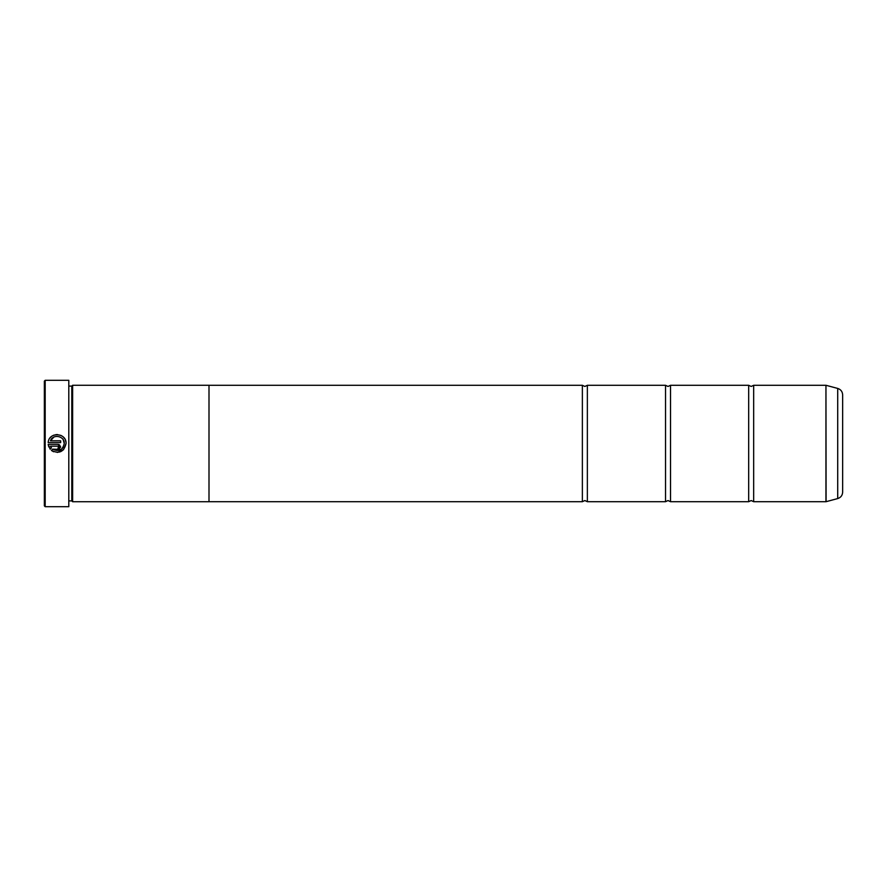 <?xml version="1.0" encoding="UTF-8"?>
<svg xmlns="http://www.w3.org/2000/svg" width="887" height="887" viewBox="0 0 887 887"><rect width="100%" height="100%" fill="white"/><g stroke="black" fill="none" stroke-linecap="round" stroke-linejoin="round"><path stroke-width="1.33" d="M753.673 501.709L825.952 501.709L825.952 385.291L753.673 385.291L753.673 501.709L751.178 500.545L748.683 501.709L670.517 501.709L668.022 500.545L665.527 501.709L587.36 501.709L584.866 500.545L582.371 501.709L208.999 501.709L208.999 385.268L72.623 385.268L72.623 501.732L208.999 501.732M748.683 501.709L748.683 385.291L670.517 385.291L670.517 501.709M665.527 501.709L665.527 385.291L587.36 385.291L587.36 501.709M53.575 451.749L51.413 450.441C59.174 454.199 64.052 451.882 66.048 443.5L63.487 449.776L57.278 452.459M66.048 443.5C66.614 432.512 48.718 431.614 48.175 442.613L60.671 442.613L60.671 440.817L50.448 440.817C52.876 433.61 64.696 435.894 64.252 443.5L64.252 443.5C62.722 450.119 58.875 452.004 52.688 449.166L61.114 449.432M61.902 448.822L63.188 447.27M50.071 437.934L51.246 436.714M52.632 435.728L54.185 435.029M55.848 434.63L57.544 434.552M60.693 435.306L62.323 436.227M63.565 437.324L64.64 438.677M65.405 440.174L65.882 441.804M58.875 447.092L57.988 447.979L57.988 449.776L60.671 447.092L57.988 444.398L48.175 444.398L50.149 449.177L51.424 447.902L50.448 446.194L57.988 446.194L58.875 447.092L57.988 446.194M58.254 444.409L59.008 444.609M59.473 444.853L60.671 447.092M45.182 506.699L44.35 505.867L44.35 381.133L45.182 380.301L45.182 506.699L68.798 506.699L68.798 380.301L45.182 380.301M68.798 380.301L68.798 506.699M69.297 386.1L71.792 386.1L71.792 500.9L72.623 501.732M842.65 394.848L842.65 492.152C842.45 495.401 840.809 497.54 837.716 498.572L837.716 388.428C840.809 389.46 842.45 391.599 842.65 394.848M208.999 385.291L582.371 385.291L582.371 501.709M52.688 449.166L51.413 450.441M64.252 443.5L63.232 439.819M48.807 446.937L48.175 444.398M50.448 446.194L51.424 447.902M53.774 437.147L50.448 440.817M825.952 385.291L826.085 501.687L837.716 498.572M753.673 385.291L751.178 386.455L748.683 385.291M670.517 385.291L668.022 386.455L665.527 385.291M587.36 385.291L584.866 386.455L582.371 385.291M71.792 386.1L72.623 385.268M837.716 388.428L826.085 385.313M69.297 500.9L71.792 500.9"/></g></svg>
